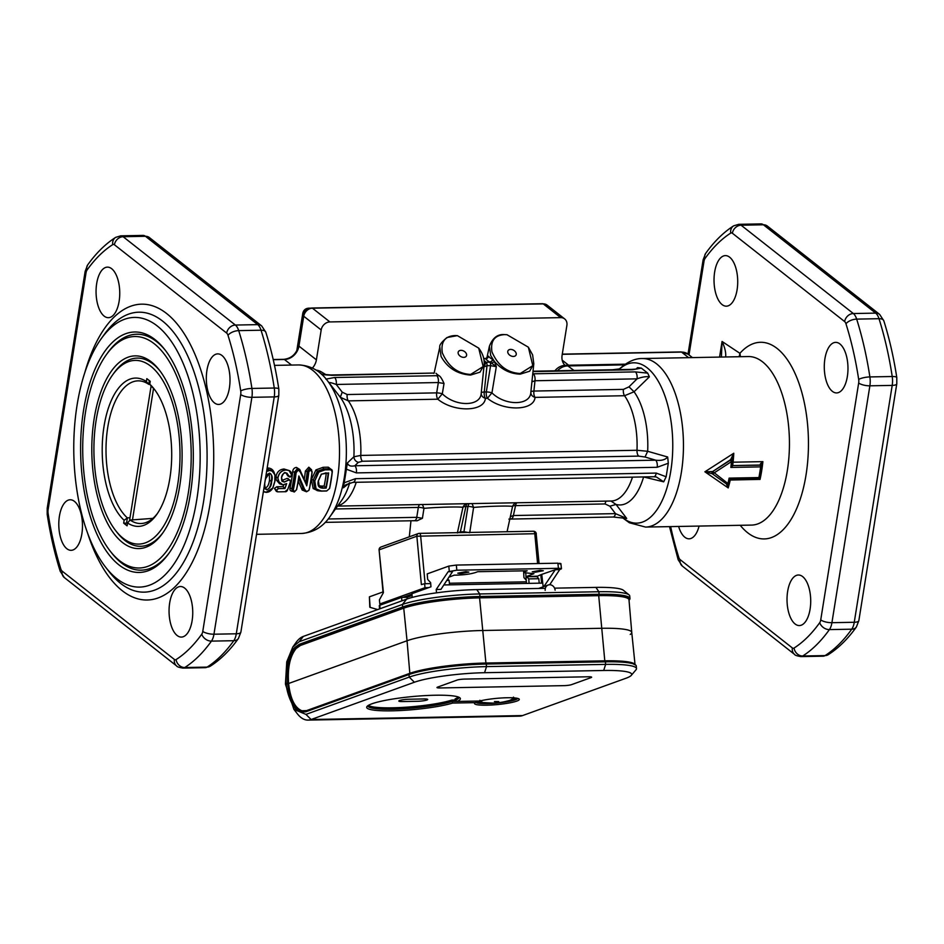 <?xml version="1.0" encoding="UTF-8"?>
<svg xmlns="http://www.w3.org/2000/svg" width="944" height="944" viewBox="0 0 944 944"><rect width="100%" height="100%" fill="white"/><g stroke="black" fill="none" stroke-linecap="round" stroke-linejoin="round"><path stroke-width="1.42" d="M555.107 590.189A5.617 4.897 70.2 0 0 548.228 584.997A5.617 4.897 70.2 0 0 545.172 590.366M504.651 334.624C494.585 335.179 490.349 340.926 491.954 351.876C497.889 365.611 507.329 372.821 520.262 373.505L532.805 365.635L528.345 347.18L506.999 334.719L504.651 334.624M507.978 353.009A4.555 3.127 -151.1 0 1 508.014 350.72A4.555 3.127 -151.1 0 1 512.061 349.599A4.555 3.127 -151.1 0 1 516.026 352.855A4.555 3.127 -151.1 0 1 515.99 355.133A4.555 3.127 -151.1 0 1 511.943 356.254A4.555 3.127 -151.1 0 1 507.978 353.009M528.345 347.18L532.617 354.897L533.808 363.759L529.643 371.228L520.203 374.143C510.279 373.836 501.689 369.611 494.432 361.458L490.703 355.522L489.417 346.188L486.868 357.941M489.724 362.177A2.808 1.322 88.9 0 1 490.467 363.582A2.808 1.322 88.9 0 1 490.573 365.658L496.32 366.638L491.765 363.263L494.432 361.458L496.32 366.638L491.942 392.869C505.359 406.156 530.504 405.743 530.847 392.149L531.92 381.836L534.977 380.751A5.617 2.631 -91.1 0 0 534.764 376.597A5.617 2.631 -91.1 0 0 533.277 373.8L635.371 371.901A5.617 2.631 88.9 0 1 636.858 374.697A5.617 2.631 88.9 0 1 637.07 378.851L534.977 380.751L533.903 391.052A5.617 1.605 5.9 0 0 530.847 392.149C530.799 394.734 532.204 396.48 535.036 397.389C534.021 411.029 503.423 411.549 487.446 398.274L491.942 392.869A5.617 1.451 9.2 0 0 486.313 391.937L490.573 365.658L486.986 365.717L483.93 366.862L481.216 393.07C481.169 395.654 482.561 397.4 485.393 398.321C484.39 411.962 453.793 412.481 437.815 399.206L442.311 393.801C455.728 407.088 480.862 406.663 481.216 393.07A5.617 1.605 5.9 0 1 484.26 391.984L486.313 391.937A5.617 2.631 -91.1 0 0 487.446 398.274L485.393 398.321A5.617 2.631 88.9 0 1 484.26 391.984L486.986 365.717A2.808 1.322 -91.1 0 0 486.892 363.652A2.808 1.322 -91.1 0 0 486.148 362.248L489.995 362.177A26.243 8.295 -170.9 0 1 485.535 358.661L484.779 358.496A2.808 1.322 88.9 0 1 484.791 358.496A2.808 1.322 88.9 0 1 485.263 358.673L483.8 358.696M486.667 359.039C487.175 356.631 487.824 355.723 488.603 356.313A2.808 2.525 142.4 0 1 485.535 358.661L486.667 359.039L487.175 357.599L485.57 358.46M492.591 359.452L493.287 359.971L489.995 362.177A2.808 2.018 -60.7 0 0 492.591 359.452A23.435 7.41 -170.9 0 1 488.603 356.313M491.765 363.263L490.561 362.461M623.406 389.388A5.617 2.631 -91.1 0 0 623.488 392.928A5.617 2.631 -91.1 0 0 624.539 395.725L535.036 397.389A5.617 2.631 88.9 0 1 533.903 391.052L623.406 389.388L628.999 386.839L634.061 391.772L624.539 395.725A57.596 26.975 88.9 0 1 636.999 450.276L647.667 451.291A61.702 28.898 -91.1 0 0 634.061 391.772L649.366 376.868L647.726 373.14L641.318 368.101L637.589 367.605L637.235 368.726M636.952 368.998L631.678 369.387A5.617 2.631 88.9 0 1 632.622 369.741L532.982 371.594M643.525 476.932L663.691 481.829L666.145 476.755L668.305 463.233L667.679 457.002L647.667 451.291L645.035 457.026L638.651 456.105A5.617 2.631 -91.1 0 1 637.377 453.745A5.617 2.631 -91.1 0 1 636.999 450.276L360.773 455.421A57.596 26.975 -91.1 0 0 348.312 400.87L340.288 397.247L327.438 380.703C319.969 370.65 310.305 365.387 298.457 364.939A84.287 39.471 88.9 0 1 337.445 478.643A84.287 39.471 88.9 0 1 301.596 533.466L256.544 534.316M610.91 501.016L616.019 504.438L626.686 518.433L613.14 517.017A5.617 2.631 88.9 0 1 613.128 517.017A5.617 2.631 88.9 0 0 614.131 516.569A5.617 2.631 88.9 0 0 615.476 513.63L626.686 518.433M642.404 358.531L748.391 356.549A84.287 39.471 88.9 0 1 787.379 470.265A84.287 39.471 88.9 0 1 751.53 525.088L645.543 527.071A84.287 39.471 -91.1 0 0 681.391 472.248A84.287 39.471 -91.1 0 0 642.404 358.531C635.218 358.331 627.76 361.623 620.043 368.408L619.701 369.6M636.055 369.01L637.589 367.605M668.305 463.233L657.177 467.292A5.617 2.631 88.9 0 0 657.071 463.126A5.617 2.631 88.9 0 0 655.655 460.176C661.272 460.896 665.284 459.834 667.679 457.002M638.651 456.105L362.425 461.25L358.283 462.371C355.581 461.415 354.118 459.551 353.894 456.766L347.392 462.961L343.415 487.8L345.811 484.768L353.044 482.349A5.617 2.631 -91.1 0 0 354.165 481.782A5.617 2.631 -91.1 0 0 355.44 478.691L344.3 482.75M349.728 482.726L343.415 487.8M666.145 476.755L656.245 473.086A5.617 2.631 88.9 0 1 654.983 476.177A5.617 2.631 88.9 0 1 653.85 476.744L353.044 482.349M663.691 481.829L656.387 476.98L653.85 476.744M511.023 518.917A5.617 2.631 -91.1 0 0 511.046 518.917A5.617 2.631 -91.1 0 0 512.037 518.468A5.617 2.631 -91.1 0 0 513.383 515.53L615.476 513.63L609.871 506.208L616.019 504.438A61.702 28.898 -91.1 0 0 643.513 477.251L642.475 476.956M337.551 506.102L466.95 503.695C464.649 504.533 463.28 505.854 462.867 507.683L462.867 507.636C464.885 506.491 439.798 506.952 423.962 508.356L422.452 504.521M466.867 503.695L516.521 502.774M728.013 484.119L728.213 487.918L704.885 471.799L733.771 453.25L731.919 461.097L730.125 459.976L712.661 471.54L730.337 460.2L733.771 453.25A84.287 39.471 -91.1 0 1 733.099 462.194L732.084 462.855M740.297 356.702A14.042 11.068 41.6 0 0 739.895 353.316A14.042 11.812 -56.4 0 1 739.034 356.726M721.405 357.056L722.066 341.468C724.827 347.333 726.03 352.407 725.676 356.655L725.641 356.974M622.898 517.855A80.169 37.548 88.9 0 0 670.795 470.973A80.169 37.548 88.9 0 0 660.588 385.577A80.169 37.548 88.9 0 0 620.125 368.573L619.075 369.611M625.258 364.172L565.845 365.281A14.042 6.584 -91.1 0 1 567.887 365.918A14.042 12.13 126.6 0 0 557.456 370.768M484.107 360.525A26.243 8.295 -170.9 0 1 485.877 362.26L486.148 362.248M484.13 361.646L485.535 363.381L485.877 362.26A2.808 2.525 -37.6 0 1 484.213 361.505M478.702 348.112L457.368 335.639L455.02 335.557C444.943 336.099 440.706 341.846 442.311 352.796C448.247 366.532 457.687 373.741 470.631 374.438L483.163 366.567L478.702 348.112C482.773 353.434 484.591 358.956 484.166 364.679L480.012 372.16L470.572 375.063C457.309 374.143 447.468 367.936 441.072 356.443L439.786 347.121L434.157 373.022M433.91 373.435A5.617 2.631 88.9 0 0 432.954 373.081L331.816 375.334A5.617 2.631 -91.1 0 0 330.872 374.98A5.617 2.631 -91.1 0 0 330.86 374.98L321.444 374.213M436.659 375.606A5.617 2.631 88.9 0 1 438.146 378.402A5.617 2.631 88.9 0 1 438.346 382.544L336.253 384.456A5.617 2.631 -91.1 0 0 336.052 380.302A5.617 2.631 -91.1 0 0 334.565 377.506L439.007 375.665A24.32 7.682 -170.9 0 1 435.998 373.293M439.007 375.665C440.4 376.385 442.075 378.992 444.022 383.5L442.311 393.801A5.617 1.451 9.2 0 0 436.683 392.869L438.346 382.544L444.022 383.5M458.347 353.929A4.555 3.127 -151.1 0 1 458.383 351.652A4.555 3.127 -151.1 0 1 462.418 350.531A4.555 3.127 -151.1 0 1 466.383 353.776A4.555 3.127 -151.1 0 1 466.348 356.053A4.555 3.127 -151.1 0 1 462.312 357.174A4.555 3.127 -151.1 0 1 458.347 353.929M485.865 362.555L484.213 361.646M485.535 363.381L483.93 366.862M329.078 382.827C329.22 382.214 331.615 382.757 336.253 384.456L342.235 392.173L340.288 397.247A61.702 28.898 88.9 0 1 353.894 456.766L360.773 455.421A5.617 2.631 88.9 0 0 361.151 458.89A5.617 2.631 88.9 0 0 362.425 461.25M346.46 469.227L356.36 472.897A5.617 2.631 -91.1 0 0 356.254 468.731A5.617 2.631 -91.1 0 0 354.838 465.77C350.802 466.678 348.312 465.746 347.392 462.961M649.366 376.868C646.192 376.302 642.097 376.975 637.07 378.851L628.999 386.839M304.947 491.045L302.245 490.101L298.233 481.239M292.888 491.246L292.31 491.305C290.327 491.116 289.572 489.983 290.056 487.883A84.287 39.471 88.9 0 0 291.649 479.505A84.287 39.471 88.9 0 0 292.699 471.658C292.935 469.133 294.198 467.717 296.475 467.422L299.744 469.475L304.464 479.989M301.018 472.33A122.342 29.547 58.1 0 1 306.517 484.862A88.217 41.324 -91.1 0 0 307.26 480.614A88.217 41.324 -91.1 0 0 308.405 472.059L305.372 471.08L308.83 467.186L311.567 469.77M276.391 491.435L274.433 488.355L276.769 486.762L283.094 486.644A86.848 45.536 -80.5 0 0 283.778 484.803M283.094 486.644L284.864 488.426A90.86 47.436 -81 0 0 286.516 483.741L282.846 484.897L279.577 483.776L276.179 479.788L275.99 476.72C276.769 472.106 279.436 469.534 283.979 469.003L289.076 470.525L291.826 475.422C291.495 471.752 289.513 469.947 285.914 470.018C281.501 470.525 278.846 473.192 277.961 478.042L278.138 481.263L282.893 484.85L286.681 483.599L284.946 488.532L278.551 488.591L276.297 490.255L277.902 491.848L284.935 491.718L287.731 489.393L290.197 482.443A90.907 47.495 99.1 0 1 287.767 489.37L284.935 491.718C286.233 491.954 287.188 491.163 287.778 489.393L290.551 481.44L288.156 478.62M288.262 475.835L285.973 472.873M281.796 480.472L287.306 478.348L288.722 479.552M317.019 490.349L313.137 488.52L311.449 479.458L315.969 469.888L323.19 467.292L328.335 467.197L331.698 469.852M267.164 468.023L267.813 467.988C271.294 468.153 273.512 469.982 274.444 473.451M81.868 533.879A25.287 11.847 88.9 0 1 71.119 550.328A25.287 11.847 88.9 0 1 59.413 516.215A25.287 11.847 88.9 0 1 70.175 499.765A25.287 11.847 88.9 0 1 81.868 533.879M192.128 620.633A25.287 11.847 88.9 0 1 181.366 637.082A25.287 11.847 88.9 0 1 169.672 602.968A25.287 11.847 88.9 0 1 180.422 586.519A25.287 11.847 88.9 0 1 192.128 620.633M229.392 387.996A25.287 11.847 88.9 0 1 218.63 404.445A25.287 11.847 88.9 0 1 206.937 370.331A25.287 11.847 88.9 0 1 217.686 353.882A25.287 11.847 88.9 0 1 229.392 387.996M119.133 301.242A25.287 11.847 88.9 0 1 108.383 317.68A25.287 11.847 88.9 0 1 96.677 283.566A25.287 11.847 88.9 0 1 107.439 267.128A25.287 11.847 88.9 0 1 119.133 301.242M196.836 499.352A134.85 63.165 -91.1 0 0 175.159 347.404A134.85 63.165 -91.1 0 0 101.35 338.542A134.85 63.165 -91.1 0 0 77.078 405.129A134.85 63.165 -91.1 0 0 105.61 567.191A134.85 63.165 -91.1 0 0 196.836 499.352M83.568 410.227A120.242 56.321 88.9 0 1 164.905 349.74A120.242 56.321 88.9 0 1 190.346 494.255A120.242 56.321 88.9 0 1 168.705 553.621A120.242 56.321 88.9 0 1 102.896 545.715A120.242 56.321 88.9 0 1 83.568 410.227M106.389 354.649A115.746 54.209 -91.1 0 0 85.562 411.796A115.746 54.209 -91.1 0 0 110.047 550.907A115.746 54.209 -91.1 0 0 188.352 492.674A115.746 54.209 -91.1 0 0 169.743 362.26A115.746 54.209 -91.1 0 0 106.389 354.649L107.781 352.714A118 55.271 88.9 0 1 165.637 350.696M94.176 418.57A96.359 45.135 88.9 0 1 159.359 370.095A96.359 45.135 88.9 0 1 179.738 485.912A96.359 45.135 88.9 0 1 162.403 533.49A96.359 45.135 88.9 0 1 109.657 527.153A96.359 45.135 88.9 0 1 94.176 418.57M169.401 552.641A118 55.271 88.9 0 1 111.51 552.783L110.047 550.907M112.702 374.78A91.875 43.035 -91.1 0 0 96.17 420.139A91.875 43.035 -91.1 0 0 115.605 530.552A91.875 43.035 -91.1 0 0 177.743 484.331A91.875 43.035 -91.1 0 0 162.982 380.821A91.875 43.035 -91.1 0 0 112.702 374.78L114.094 372.845A94.117 44.085 88.9 0 1 160.091 371.063M146.827 378.65L150.238 381.341L149.777 384.208A74.151 34.727 88.9 0 1 154.191 389.034A74.151 34.727 88.9 0 1 169.885 478.148A74.151 34.727 88.9 0 1 156.539 514.763A74.151 34.727 88.9 0 1 127.546 522.964L127.098 525.832L123.676 523.141L124.136 520.274A74.151 34.727 88.9 0 1 104.029 426.334A74.151 34.727 88.9 0 1 146.367 381.518L146.827 378.65M163.1 532.499A94.117 44.085 88.9 0 1 117.068 532.428L115.605 530.552M124.136 520.274L127.369 517.89A71.343 33.418 88.9 0 1 107.758 427.266A71.343 33.418 88.9 0 1 139.039 380.869A71.343 33.418 88.9 0 1 148.763 384.338L146.367 381.518M149.895 384.373L148.763 384.338L149.353 380.644M149.777 384.208L151.512 386.497A71.343 33.418 88.9 0 1 155.111 390.25M157.412 513.512A71.343 33.418 88.9 0 1 141.694 523.483A71.343 33.418 88.9 0 1 130.119 520.05L127.546 522.964M152.881 518.374L130.119 520.05M123.676 523.141L126.52 523.224L127.369 517.89L130.012 517.701M699.079 526.068A25.287 11.847 88.9 0 1 689.085 538.812A25.287 11.847 88.9 0 1 678.618 526.445M810.094 609.128A25.287 11.847 88.9 0 1 799.332 625.565A25.287 11.847 88.9 0 1 787.638 591.451A25.287 11.847 88.9 0 1 798.4 575.002A25.287 11.847 88.9 0 1 810.094 609.128M847.358 376.479A25.287 11.847 88.9 0 1 836.596 392.928A25.287 11.847 88.9 0 1 824.903 358.814A25.287 11.847 88.9 0 1 835.652 342.365A25.287 11.847 88.9 0 1 847.358 376.479M737.099 289.725A25.287 11.847 88.9 0 1 726.349 306.175A25.287 11.847 88.9 0 1 714.643 272.061A25.287 11.847 88.9 0 1 725.405 255.612A25.287 11.847 88.9 0 1 737.099 289.725M126.52 523.224L127.523 523.141M298.693 478.171A121.811 25.264 58 0 1 303.142 488.166L305.136 491.246L303.142 488.166L301.348 488.225M304.499 491.081L305.372 490.538M306.682 485.546L300.888 472.484L298.269 469.982L296.109 472.708A88.5 41.453 -91.1 0 1 295 480.944A88.5 41.453 -91.1 0 1 293.336 489.747L294.434 491.859L296.475 489.688A88.5 41.453 88.9 0 0 298.139 480.885A88.5 41.453 88.9 0 0 298.859 475.977L304.582 489.287L306.611 491.623L305.136 491.246M293.195 490.762L292.31 491.305M298.847 476.838L298.847 475.988L298.847 476.838A88.217 41.324 88.9 0 1 298.269 480.791A88.217 41.324 88.9 0 1 296.605 489.558L294.257 491.966L292.97 489.629A88.217 41.324 -91.1 0 0 294.634 480.85A88.217 41.324 -91.1 0 0 295.732 472.637L298.162 469.64L299.213 469.852L296.994 469.074L294.587 472A85.692 40.132 88.9 0 1 291.897 488.485L292.074 490.337M299.744 469.475L299.283 470.596M299.826 471.622L300.298 470.513M312.11 472.047A88.217 41.324 88.9 0 1 310.977 480.543A88.217 41.324 88.9 0 1 309.443 488.685L308.877 490.278L309.325 488.815A88.5 41.453 88.9 0 0 310.847 480.649A88.5 41.453 88.9 0 0 311.992 472.059L310.611 469.746L308.405 472.059L311.249 469.557L309.349 468.849L307.248 471.422A85.692 40.132 88.9 0 1 305.632 482.714M308.877 490.278L306.434 491.741L308.877 490.278M304.582 489.287L304.216 489.299A123.31 26.444 -121.3 0 0 298.882 476.885M300.983 472.26L298.269 469.982M277.807 491.848L276.38 491.423L276.191 490.219L278.551 488.591L276.769 486.762M285.525 472.85L285.525 472.85C283.353 473.109 282.02 474.69 281.548 477.593L282.527 481.464L284.227 481.995L289.147 479.729L290.54 481.416L289.171 479.847L284.25 482.101L282.138 481.18L281.501 477.629C281.831 474.903 283.176 473.286 285.572 472.791L290.174 477.039L291.861 475.398L289.371 476.885L291.873 475.41C291.649 472.779 290.717 471.15 289.076 470.525L285.914 470.018M278.551 488.591L284.946 488.532M286.598 483.694L282.858 484.897L279.577 483.776L277.843 478.006C278.645 473.168 281.336 470.478 285.879 469.923L283.979 469.003M290.127 477.086L288.758 475.646M282.527 481.464C281.867 481.582 281.548 480.295 281.548 477.605L281.548 477.593C283.224 473.404 284.557 471.823 285.536 472.85L286.952 473.204L288.652 475.658L286.787 474.466M289.171 479.847L289.961 479.989M330.235 469.074L328.854 468.861L331.438 469.675L332.205 472.602L331.438 469.675L323.709 468.956A1.404 0.661 88.9 0 1 323.296 468.342A1.404 0.661 88.9 0 1 323.19 467.292M331.651 469.498L331.073 470.218L331.651 469.498M321.467 491.104L314.907 488.378M314.836 488.296L315.969 489.499L314.435 480.815L313.314 479.93L314.753 488.213L313.137 488.52M326.801 490.892L321.526 491.14C314.505 490.585 317.868 490.231 315.839 489.358L321.633 490.998L326.801 490.892L329.491 488.555A88.5 41.453 88.9 0 0 331.049 480.272A88.5 41.453 88.9 0 0 332.076 472.673C332.465 470.749 331.804 469.782 330.129 469.782L324.984 469.876L318.789 472.118L314.8 480.909L316.157 489.299M314.8 480.909L318.506 471.847L315.969 469.888M318.789 472.118L324.984 469.876M326.294 473.121A84.287 39.471 88.9 0 1 325.479 478.868A84.287 39.471 88.9 0 1 324.146 486.03L326.152 488.107L323.285 488.166C318.883 488.166 317.219 485.735 318.305 480.885L321.326 474.136L328.382 473.05M318.411 480.862L319.284 486.856L323.214 487.788L321.538 486.077L324.146 486.03M319.284 486.856C318.211 486.538 317.939 484.532 318.458 480.826L321.385 474.266L325.243 473.145L321.338 474.254L318.305 480.885M323.285 488.166L325.833 487.741A88.217 41.324 -91.1 0 0 327.226 480.248A88.217 41.324 -91.1 0 0 328.205 473.086L325.361 472.932M318.553 485.747L321.538 486.077M266.692 470.962L269.512 470.218L271.919 470.737L275.011 475.044L274.975 481.039L272.828 488.036L266.055 492.296L263.364 491.73M270.845 470.195L268.344 469.652L267.813 467.988M263.364 491.741L266.114 492.331C268.71 492.402 270.952 490.986 272.851 488.095L274.999 481.086L275.046 475.08C273.925 472.271 272.887 470.82 271.931 470.737L270.822 470.183M275.011 475.044L274.905 475.221C274.208 472.283 272.45 470.737 269.606 470.549L266.621 471.445M263.411 491.494L266.232 492.19L272.733 488.072L274.822 481.322L274.905 475.221M265.618 477.652L269.382 473.109C272.108 474.62 272.875 477.381 271.671 481.381L271.624 481.629C271.577 485.605 269.937 488.343 266.715 489.842L264.308 485.865M264.544 484.414L265.134 488.945L266.645 489.464C268.898 489.523 270.432 486.88 271.258 481.534C272.202 476.024 271.518 473.274 269.229 473.31L265.394 479.092M270.338 473.569L269.288 473.31L270.338 473.569M264.568 487.706L264.969 487.729C267.211 487.777 268.733 485.251 269.512 480.154L269.3 473.31L267.093 474.525L265.217 480.189M419.584 504.58A5.617 2.631 -91.1 0 0 418.334 507.424A5.617 2.1 -171 0 1 423.962 508.356L422.428 518.28L417.047 520.817L414.416 520.71A5.617 2.631 88.9 0 0 415.419 520.262A5.617 2.631 88.9 0 0 416.764 517.336L422.428 518.28M462.926 507.424A5.617 1.935 -167.7 0 1 465.911 506.539A5.617 2.631 88.9 0 1 467.162 503.695M469.215 503.659A5.617 2.631 -91.1 0 0 467.964 506.503A5.617 2.1 -171 0 1 473.593 507.435L472.083 503.6M469.77 532.428L473.593 507.435C489.429 506.031 514.527 505.571 512.498 506.704L512.498 506.751C512.922 504.934 514.279 503.6 516.592 502.774L611.181 501.016A57.596 26.975 88.9 0 0 632.48 477.145M512.557 506.503A5.617 1.935 -167.7 0 1 515.554 505.618A5.617 2.631 88.9 0 1 516.805 502.774M508.887 519.117L613.128 517.017M510.326 516.651L513.383 515.53L515.554 505.618L605.057 503.943A5.617 2.631 -91.1 0 1 606.119 501.311A5.617 2.631 -91.1 0 1 606.308 501.099M463.74 532.534A2.808 1.322 88.9 0 0 463.964 531.743L469.723 532.723M460.153 532.605A2.808 1.322 -91.1 0 0 460.389 531.814L457.333 532.959M733.04 462.3L732.721 465.534L732.084 465.321M732.78 465.581L760.191 465.156A1.404 0.661 88.9 0 1 760.616 466.879L761.371 466.643L760.038 465.026L732.78 465.581L731.753 464.295M732.874 465.663L731.801 464.342L732.874 465.663L731.801 464.342L730.833 467.433L732.874 465.663M733.099 462.194L762.882 461.64L760.498 463.681L760.038 465.026L761.112 466.348L760.038 465.026L761.112 466.348L762.835 461.675M759.424 476.897L760.026 479.469L758.174 478.171M759.92 479.399L730.243 480.024L730.078 478.702M726.314 483.824L728.213 487.918A84.287 39.471 -91.1 0 0 730.243 480.024L729.11 479.965M731.73 460.247L732.214 461.427L731.47 461.616A88.5 41.453 88.9 0 1 730.833 467.433L760.616 466.879A88.5 41.453 88.9 0 1 759.837 472.283A88.5 41.453 88.9 0 1 758.893 477.57A1.404 0.661 88.9 0 1 758.315 478.407L730.774 478.915L729.275 480.107L729.11 478.124L730.774 478.82M728.733 483.186A1.404 1.404 0 0 1 726.538 484.012A1.404 0.873 -54.3 0 0 727.954 483.529A1.404 0.59 13.2 0 0 728.733 483.186L729.441 480.024M712.272 473.735L712.248 473.735A1.404 1.404 0 0 0 712.342 473.794A1.404 0.791 125.8 0 1 712.307 473.77L704.885 471.799L712.673 471.54L727.954 483.529A88.5 41.453 88.9 0 0 729.11 478.124L758.893 477.57L759.672 477.263L761.371 466.643A1.404 1.404 0 0 0 760.817 465.345L760.84 465.368M726.526 484.001L712.307 473.77L712.661 471.54M712.307 473.77L711.894 472.661L712.307 473.77M731.683 460.2L730.337 460.2L731.47 461.616L713.782 473.145A1.404 0.791 125.8 0 1 712.342 473.794L726.55 484.012M731.694 460.2A1.404 1.404 0 0 1 732.214 461.427L731.801 464.342M564.972 365.316A14.042 11.588 -51.8 0 1 562.105 355.263L566.884 325.385A8.425 6.95 128.2 0 0 564.654 318.907A8.425 6.95 128.2 0 0 560.712 317.632L329.904 321.928A8.425 6.95 128.2 0 0 321.184 329.963L316.405 359.841A14.042 11.588 -51.8 0 1 312.417 368.066M132.479 519.873L153.53 388.456M151.111 385.99L129.552 520.592M425.107 583.711L420.623 535.708A2.808 1.322 -91.1 0 0 420.068 533.891A2.808 1.322 -91.1 0 0 419.289 533.372A2.808 1.322 -91.1 0 0 419.077 533.407A2.808 2.454 70.2 0 0 416.859 536.216L379.417 549.738A2.808 2.454 -109.8 0 1 380.939 547.048A2.808 2.808 0 0 0 379.099 549.951L383.417 592.62L379.417 599.841L379.807 603.995L425.001 587.687L428.718 587.616M383.535 603.924L379.807 603.995M425.001 587.687L424.623 583.711L421.366 584.584L416.859 536.216L536.168 533.69L539.071 563.533M424.623 583.711L430.7 583.604M449.403 583.25L526.351 581.823M411.973 594.095L402.852 597.387M629.023 600.195L629.707 599.393A57.572 8 174.7 0 0 629.967 598.472A57.572 8 174.7 0 0 599.11 594.283L479.977 596.502A57.572 8 174.7 0 0 402.663 607.004L299.378 644.28L294.823 647.478C288.25 653.496 285.041 672.871 286.138 683.562L287.649 683.35C286.575 667.609 289.183 655.785 295.46 647.867L296.097 648.552L300.452 645.448L403.737 608.172L407.041 640.752L288.616 683.491L407.041 640.752A56.192 7.812 -5.3 0 1 482.49 630.509A56.192 7.812 174.7 0 0 407.041 640.752L409.826 673.332L306.54 710.62L301.903 710.773C294.799 707.835 290.374 698.831 288.64 683.775M630.262 634.415A56.192 7.812 174.7 0 0 631.748 632.397A56.192 7.812 174.7 0 0 601.623 628.291L482.49 630.509L601.623 628.291A56.192 7.812 -5.3 0 1 631.748 632.374L628.987 599.782A56.475 7.847 -5.3 0 0 598.708 595.652L604.797 660.824L485.664 663.042A56.475 7.847 174.7 0 0 409.826 673.332A0.838 0.732 -109.8 0 1 409.436 674.11A57.006 7.918 -5.3 0 1 485.983 663.715L605.104 661.496A1.404 0.661 88.9 0 1 605.411 661.827A57.572 8 -5.3 0 1 635.843 665.19A57.572 8 -5.3 0 1 636.28 666.039L636.492 668.6A57.549 8 -5.3 0 1 636.032 669.756L631.288 675.361A52.25 7.257 174.7 0 0 603.688 670.488L484.567 672.706A52.25 7.257 174.7 0 0 414.392 682.241L311.107 719.517L305.939 714.384L409.224 677.096A57.549 8 -5.3 0 1 486.514 666.606L605.635 664.387A57.549 8 -5.3 0 1 636.492 668.6M286.492 683.786L287.684 683.633L285.454 683.798L286.764 661.838L292.805 647.006L299.154 641.719L402.439 604.443L402.663 607.004A1.404 1.227 70.2 0 0 403.206 607.417A0.838 0.732 -109.8 0 1 403.737 608.172A56.475 7.847 -5.3 0 1 479.587 597.871L479.753 597.021A57.006 7.918 174.7 0 0 403.206 607.417L299.921 644.693L295.46 647.867A1.404 1.109 42.4 0 1 294.823 647.478M296.097 648.552C289.985 656.292 287.483 667.845 288.581 683.208L286.197 684.164C287.082 694.878 293.596 710.962 300.853 712L305.679 711.823L408.964 674.547A57.572 8 -5.3 0 1 486.278 664.045L605.411 661.827L605.635 664.387L603.688 670.488M629.967 598.472L629.707 595.924A57.549 8 174.7 0 0 629.034 594.862A57.549 8 174.7 0 0 598.85 591.735L479.729 593.953A57.549 8 174.7 0 0 402.439 604.443L406.628 599.133A52.25 7.257 -5.3 0 1 476.803 589.611L545.337 588.324M554.565 588.159L595.935 587.392A52.25 7.257 -5.3 0 1 623.335 590.236L629.034 594.862M406.628 599.133L303.343 636.409A42.138 19.741 -91.1 0 0 296.097 642.427L292.805 647.006M443.845 584.95L541.62 583.132L540.806 574.719L555.308 569.716L543.874 586.566M436.211 589.481L440.942 589.398L452.542 571.627L448.152 571.71L436.211 589.481L436.517 592.832M543.166 586.826L541.797 574.695M539.213 583.168L538.8 578.707L536.794 576.477L540.806 574.719M536.912 576.159L526.835 576.666L536.876 576.678M526.905 576.867L528.734 578.896L538.8 578.707M528.734 578.896L529.088 583.357M525.773 573.504L526.469 583.416M526.941 576.336L533.926 573.681L523.696 572.63L525.23 570.813M412.233 597.422L411.938 593.682L430.971 586.802L430.617 582.649L427.656 579.392L427.207 573.881L448.801 566.093L456.341 565.067L557.88 563.179L558.447 568.312L456.825 570.211L456.341 565.067M412.08 595.499L407.065 597.304L401.601 597.41L401.908 600.832M379.559 608.904L379.287 605.623A4.496 0.625 -5.3 0 1 379.783 605.281L401.601 597.41M526.233 580.159L523.944 577.598L523.649 572.052M559.827 563.238L560.264 564.016L557.88 563.179M449.58 584.843L449.096 580.383L446.795 580.418M447.751 578.955L449.096 580.383M525.277 571.498L527.165 570.778L477.699 571.698L475.811 572.418C471.174 573.952 464.849 574.849 456.825 575.12L454.182 575.167L448.919 577.173M555.308 569.716L559.698 569.633L561.196 568.536L560.83 569.208M456.825 570.211L448.152 571.71M558.447 568.312L561.196 568.536M465.876 571.675L468.861 572.111L460.755 573.622L457.769 573.197L465.876 571.675M540.322 570.294L543.319 570.731L535.213 572.241L532.227 571.804L540.322 570.294M559.698 569.633L549.727 584.737M377.694 609.576L370.131 607.37L369.399 596.832L369.788 607.181M383.016 591.923L369.399 596.832M407.206 598.933L407.065 597.304M439.998 687.952L564.087 685.639A5.617 0.779 174.7 0 0 571.627 684.612L590.991 677.627A5.617 0.779 174.7 0 0 591.628 677.19A5.617 0.779 174.7 0 0 588.619 676.777L464.519 679.09A5.617 0.779 174.7 0 0 456.979 680.117L437.615 687.114A5.617 0.779 174.7 0 0 436.978 687.539A5.617 0.779 174.7 0 0 439.998 687.952A5.617 0.779 -5.3 0 1 436.978 687.539A5.617 0.779 -5.3 0 1 437.615 687.114L456.979 680.117A5.617 0.779 -5.3 0 1 464.519 679.09L588.619 676.777A5.617 0.779 -5.3 0 1 591.628 677.19A5.617 0.779 -5.3 0 1 590.991 677.627L571.627 684.612A5.617 0.779 -5.3 0 1 564.087 685.639L439.998 687.952M402.592 701.557L417.484 701.286A7.021 0.979 174.7 0 0 427.703 699.469A7.021 0.979 174.7 0 0 423.939 698.949L409.047 699.233A7.021 0.979 174.7 0 0 398.828 701.05A7.021 0.979 174.7 0 0 402.592 701.557A7.021 0.979 -5.3 0 1 398.828 701.05A7.021 0.979 -5.3 0 1 409.047 699.233L423.939 698.949A7.021 0.979 -5.3 0 1 427.703 699.469A7.021 0.979 -5.3 0 1 417.484 701.286L402.592 701.557M286.197 684.164L285.513 684.424L293.926 709.392L305.939 714.384M522.551 715.576A42.138 19.741 88.9 0 1 519.46 716.154L308.015 720.095A42.138 19.741 -91.1 0 0 311.107 719.517L522.551 715.576L625.837 678.299A52.25 7.257 174.7 0 0 631.288 675.361M294.127 709.64L297.431 713.888A42.138 19.741 -91.1 0 0 308.015 720.095M288.581 683.208L287.708 683.928C289.537 699.339 294.103 708.555 301.396 711.54L306.151 711.387L409.436 674.11A1.404 1.227 70.2 0 0 408.964 674.547L409.224 677.096L414.392 682.241M475.269 702.643A22.479 3.127 174.7 0 0 474.702 703.103A22.479 3.127 174.7 0 0 497.193 704.578A22.479 3.127 174.7 0 0 519.023 698.961A22.479 3.127 174.7 0 0 502.94 697.899A22.479 3.127 174.7 0 0 479.788 701.014L457.12 701.439A47.058 6.537 174.7 0 0 459.822 697.781A47.058 6.537 174.7 0 0 412.917 696.519A47.058 6.537 174.7 0 0 367.051 706.442A47.058 6.537 174.7 0 0 397.188 710.679A47.058 6.537 174.7 0 0 452.601 703.068L475.269 702.643L476.779 701.038M517.725 698.418A21.098 2.926 -5.3 0 1 487.08 703.61A21.098 2.926 -5.3 0 1 475.776 702.1M457.12 701.439L455.244 700.33L455.091 698.926A45.654 6.348 -5.3 0 0 458.3 696.991M515.955 698.088A21.075 2.926 -5.3 0 1 512.262 699.233M481.393 702.112A21.075 2.926 -5.3 0 1 476.472 701.357M457.073 701.404L451.999 701.498L451.857 700.082A45.654 6.348 -5.3 0 1 404.339 707.316A45.654 6.348 -5.3 0 1 368.396 705.38M455.209 700.023L451.857 700.082M452.601 703.068L451.999 701.498A45.678 6.348 -5.3 0 1 392.409 709.239A45.678 6.348 -5.3 0 1 367.912 705.9A45.678 6.348 -5.3 0 1 367.924 705.687M458.831 697.203A45.678 6.348 -5.3 0 1 458.878 697.404A45.678 6.348 -5.3 0 1 455.244 700.33M635.371 371.901L647.726 373.14M641.318 368.101L632.622 369.741M356.36 472.897L657.177 467.292M656.245 473.086L355.44 478.691M349.693 482.856A61.702 28.898 88.9 0 1 341.409 500.768L329.975 516.639A80.169 37.548 -91.1 0 0 344.395 477.05A80.169 37.548 -91.1 0 0 327.438 380.703M337.787 505.783A57.596 26.975 -91.1 0 0 356.242 482.29M609.871 506.208L605.057 503.943M760.003 479.434L760.026 479.469A84.287 39.471 -91.1 0 0 762.882 461.64L762.811 461.734M719.564 357.092L722.066 341.468L739.895 353.316A98.329 46.055 88.9 0 1 791.839 366.98A98.329 46.055 88.9 0 1 806.034 474.938A98.329 46.055 88.9 0 1 740.226 525.301M573.987 370.461L567.887 365.918L624.255 364.868M612.573 369.741L619.441 368.927M437.815 399.206L348.312 400.87A5.617 2.631 88.9 0 1 347.25 398.073A5.617 2.631 88.9 0 1 347.18 394.533L436.683 392.869A5.617 2.631 -91.1 0 0 437.815 399.206M645.035 457.026L655.655 460.176L354.838 465.77L358.283 462.371M342.235 392.173L347.18 394.533M325.869 379.134L334.565 377.506M331.816 375.334L321.845 374.579M322.223 374.355L320.217 373.14M316.854 370.614A14.042 11.446 -59 0 1 321.467 371.971A14.042 14.042 0 0 0 316.039 370.083M305.372 471.08A84.287 39.471 88.9 0 1 304.322 478.938M112.737 244.626A216.329 101.327 -91.1 0 0 87.037 270.043A8.425 6.301 -144.4 0 1 87.627 264.993C96.087 253.134 105.433 243.93 115.675 237.369A8.425 7.163 57.6 0 0 112.737 244.626A5.617 2.631 -91.1 0 1 114.413 244.744A8.425 6.95 -51.8 0 1 117.481 239.127A8.425 6.95 -51.8 0 1 123.121 236.708L145.459 236.295L257.724 324.63L235.386 325.055L123.121 236.708A14.042 6.584 -91.1 0 0 120.749 235.835L143.087 235.41A14.042 6.584 88.9 0 1 145.459 236.295A8.425 6.95 -51.8 0 1 149.4 237.569L261.665 325.904A8.425 6.95 128.2 0 0 257.724 324.63A14.042 6.584 88.9 0 1 261.04 330.211A8.425 3.965 -17.5 0 1 265.819 332.229L261.665 325.904M240.72 390.969A5.617 2.631 -91.1 0 1 240.708 394.521A8.425 2.667 9.1 0 0 245.534 396.563A8.425 2.667 9.1 0 0 251.895 397.318L274.232 396.905L236.295 633.79L213.958 634.203L251.895 397.318A14.042 6.584 -91.1 0 0 251.918 388.444A8.425 2.041 171.3 0 0 240.72 390.969A216.329 101.327 -91.1 0 0 228 335.321A8.425 3.965 -17.5 0 1 238.702 330.624L261.04 330.211A224.755 105.268 88.9 0 1 274.256 388.031A14.042 6.584 88.9 0 1 274.232 396.905A8.425 2.667 9.1 0 0 278.409 395.949A8.425 2.667 9.1 0 0 278.81 395.288L278.834 389.14A8.425 2.041 171.3 0 0 274.256 388.031L251.918 388.444A224.755 105.268 -91.1 0 0 238.702 330.624A14.042 6.584 -91.1 0 0 235.386 325.055A8.425 6.95 128.2 0 0 229.746 327.462A8.425 6.95 128.2 0 0 226.678 333.09L114.413 244.744M240.46 632.822A8.425 2.667 -170.9 0 1 236.295 633.79A14.042 6.584 88.9 0 1 233.782 640.705A8.425 6.301 35.6 0 0 238.395 638.51L240.873 632.173A8.425 2.667 -170.9 0 1 240.46 632.822M176.634 665.945L64.369 577.598A8.425 6.95 -51.8 0 1 63.413 576.666A8.425 6.95 -51.8 0 1 62.127 571.12L174.392 659.455A8.425 6.95 128.2 0 0 175.678 665.001A8.425 6.95 128.2 0 0 176.634 665.945C176.894 666.735 178.994 667.455 182.947 668.092A14.042 6.584 -91.1 0 0 184.741 667.526A8.425 7.163 -122.4 0 1 176.068 659.585A216.329 101.327 -91.1 0 0 201.768 634.167A8.425 6.301 35.6 0 0 211.444 641.118L233.782 640.705A224.755 105.268 88.9 0 1 207.078 667.113A14.042 6.584 88.9 0 1 205.285 667.679L210.359 666.145A8.425 7.163 -122.4 0 1 207.078 667.113L184.741 667.526A224.755 105.268 -91.1 0 0 211.444 641.118A14.042 6.584 -91.1 0 0 213.958 634.203A8.425 2.667 -170.9 0 1 207.597 633.436A8.425 2.667 -170.9 0 1 202.771 631.394L240.708 394.521M60.805 568.89A8.425 3.965 162.5 0 0 60.215 571.285C54.622 553.503 50.28 534.528 47.2 514.374A8.425 2.041 -8.7 0 1 48.085 513.241A216.329 101.327 -91.1 0 0 60.805 568.89A5.617 2.631 -91.1 0 0 62.127 571.12M47.2 514.374L47.212 508.214A8.425 2.667 -170.9 0 0 48.097 509.689A5.617 2.631 -91.1 0 0 48.085 513.241M48.097 509.689L86.034 272.804A8.425 2.667 9.1 0 1 85.161 271.341L47.212 508.214M87.037 270.043A5.617 2.631 -91.1 0 0 86.034 272.804M228 335.321A5.617 2.631 -91.1 0 0 226.678 333.09M201.768 634.167A5.617 2.631 -91.1 0 0 202.771 631.394M174.392 659.455A5.617 2.631 -91.1 0 0 176.068 659.585M84.7 372.974A147.937 69.29 88.9 0 1 173.283 319.603A147.937 69.29 88.9 0 1 210.087 503.789A147.937 69.29 88.9 0 1 154.32 599.086A147.937 69.29 88.9 0 1 87.686 533.395M101.35 338.542L104.536 334.129A139.995 65.573 88.9 0 1 104.536 334.117A139.995 65.573 88.9 0 1 181.154 343.333A139.995 65.573 88.9 0 1 203.644 501.063A139.995 65.573 88.9 0 1 108.949 571.486L105.61 567.191M828.325 654.629A8.425 7.163 -122.4 0 1 825.044 655.596A14.042 6.584 88.9 0 1 823.251 656.174L828.325 654.629C838.567 648.068 847.913 638.864 856.373 627.005L858.839 620.668A8.425 2.667 -170.9 0 1 858.426 621.317A8.425 2.667 -170.9 0 1 854.261 622.273A14.042 6.584 88.9 0 1 851.748 629.188A8.425 6.301 35.6 0 0 856.373 627.005M794.034 648.068A216.329 101.327 -91.1 0 0 819.734 622.651A8.425 6.301 35.6 0 0 829.41 629.601A224.755 105.268 -91.1 0 1 802.707 656.009A8.425 7.163 -122.4 0 1 794.034 648.068A5.617 2.631 -91.1 0 1 792.37 647.95A8.425 6.95 128.2 0 0 793.656 653.484A8.425 6.95 128.2 0 0 794.6 654.428C794.86 655.219 796.96 655.938 800.913 656.587A14.042 6.584 -91.1 0 0 802.707 656.009L825.044 655.596A224.755 105.268 88.9 0 0 851.748 629.188L829.41 629.601A14.042 6.584 -91.1 0 0 831.924 622.686L869.872 385.813A14.042 6.584 -91.1 0 0 869.884 376.927A224.755 105.268 -91.1 0 0 856.668 319.119A14.042 6.584 -91.1 0 0 853.352 313.538L741.087 225.203A14.042 6.584 -91.1 0 0 738.715 224.318L761.053 223.905A14.042 6.584 88.9 0 1 763.425 224.79A8.425 6.95 -51.8 0 1 767.366 226.064L879.631 314.399A8.425 6.95 128.2 0 0 875.69 313.125A14.042 6.584 88.9 0 1 879.006 318.694A8.425 3.965 -17.5 0 1 883.785 320.712L879.631 314.399M844.644 321.574L732.379 233.239A8.425 6.95 -51.8 0 1 735.447 227.61A8.425 6.95 -51.8 0 1 741.087 225.203L763.425 224.79L875.69 313.125L853.352 313.538A8.425 6.95 128.2 0 0 847.712 315.945A8.425 6.95 128.2 0 0 844.644 321.574A5.617 2.631 -91.1 0 1 845.966 323.804A8.425 3.965 -17.5 0 1 856.668 319.119L879.006 318.694A224.755 105.268 88.9 0 1 892.222 376.514A14.042 6.584 88.9 0 1 892.198 385.4A8.425 2.667 9.1 0 0 896.375 384.432A8.425 2.667 9.1 0 0 896.788 383.783L896.8 377.624A8.425 2.041 171.3 0 0 892.222 376.514L869.884 376.927A8.425 2.041 171.3 0 0 858.686 379.453A216.329 101.327 -91.1 0 0 845.966 323.804M820.737 619.889L858.674 383.004A8.425 2.667 9.1 0 0 863.512 385.046A8.425 2.667 9.1 0 0 869.872 385.813L892.198 385.4L854.261 622.273L831.924 622.686A8.425 2.667 -170.9 0 1 825.563 621.931A8.425 2.667 -170.9 0 1 820.737 619.889A5.617 2.631 -91.1 0 1 819.734 622.651M858.674 383.004A5.617 2.631 -91.1 0 0 858.686 379.453M738.715 224.318L733.641 225.852A8.425 7.163 57.6 0 0 730.715 233.109A216.329 101.327 -91.1 0 0 705.003 258.526A5.617 2.631 -91.1 0 0 704 261.299L689.014 354.897M732.379 233.239A5.617 2.631 -91.1 0 0 730.715 233.109M792.37 647.95L680.105 559.603A5.617 2.631 -91.1 0 1 678.771 557.373A8.425 3.965 162.5 0 0 678.181 559.768L669.497 526.622M670.641 526.599A216.329 101.327 -91.1 0 0 678.771 557.373M794.6 654.428L682.335 566.093A8.425 6.95 -51.8 0 1 681.391 565.149A8.425 6.95 -51.8 0 1 680.105 559.603M688.023 354.118L703.127 259.824A8.425 2.667 9.1 0 0 704 261.299M705.003 258.526A8.425 6.301 -144.4 0 1 705.605 253.488C714.065 241.629 723.411 232.413 733.641 225.852M301.761 489.204L303.555 489.169M302.245 490.101L303.944 489.912M293.336 489.747L290.056 487.883M296.109 472.708L292.699 471.658M298.162 469.64L296.475 467.422M310.611 469.746L308.83 467.186M306.717 485.877A88.5 41.453 -91.1 0 0 307.638 480.708A88.5 41.453 -91.1 0 0 308.782 472.118M292.097 490.361L294.434 491.859M310.517 469.416L311.992 472.059M276.297 490.255L274.433 488.355M277.961 478.042L275.99 476.72M284.25 482.101L282.398 480.508M289.147 479.729L287.306 478.348M328.335 467.197A1.404 0.661 -91.1 0 0 328.441 468.248A1.404 0.661 -91.1 0 0 328.854 468.861L323.709 468.956L317.349 471.209L313.314 479.93L311.449 479.458M332.194 472.661A88.217 41.324 88.9 0 1 331.167 480.177A88.217 41.324 88.9 0 1 329.621 488.426L329.491 488.555M326.152 488.107A88.5 41.453 -91.1 0 0 327.592 480.343A88.5 41.453 -91.1 0 0 328.618 472.873M329.621 488.426L332.205 472.602M321.585 491.104L326.624 491.01M332.076 472.673L332.229 472.637C332.441 470.785 332.182 469.805 331.438 469.675L330.294 469.097M269.606 470.549L266.869 469.852M271.624 481.629L269.512 480.154M264.969 487.729L266.715 489.842M335.498 508.969L418.334 507.424L416.764 517.336L328.182 518.988M465.911 506.539L467.964 506.503L463.964 531.743L460.389 531.814L465.911 506.539M759.672 477.263A1.404 1.404 0 0 1 758.315 478.407A1.404 0.661 88.9 0 1 758.079 478.313M273.253 359.699L284.427 359.499A14.042 11.588 128.2 0 0 298.941 346.106A2.808 0.885 -170.9 0 1 298.646 345.61C296.499 353.823 291.602 358.39 283.955 359.322A2.808 1.322 88.9 0 1 284.427 359.499L291.507 365.068M316.405 359.841L298.941 346.106L303.732 316.228A8.425 6.95 -51.8 0 1 312.44 308.192A2.808 1.322 -91.1 0 0 311.968 308.015C307.39 308.535 304.558 311.107 303.437 315.733A2.808 0.885 9.1 0 0 303.732 316.228L321.184 329.963M303.567 315.52A2.808 0.885 9.1 0 0 303.437 315.733L298.646 345.61M329.904 321.928L312.44 308.192L543.248 303.885A8.425 6.95 -51.8 0 1 547.19 305.16L542.765 303.708A2.808 1.322 88.9 0 1 543.248 303.885L560.712 317.632M681.096 351.923A2.808 1.322 88.9 0 1 681.568 352.1A14.042 11.588 -51.8 0 1 688.141 354.212L681.096 351.923L562.282 354.13M562.258 354.319L681.568 352.1L688.648 357.67M568.63 365.222L562.211 360.183M309.172 308.582L309.844 308.346M302.93 313.019A2.808 0.885 9.1 0 0 302.8 313.231A2.808 0.885 9.1 0 0 303.095 313.727A5.617 4.637 -51.8 0 1 308.9 308.369A2.808 1.322 -91.1 0 0 308.428 308.192L310.659 308.145M297.289 349.917L303.095 313.727L303.791 314.281M533.242 531.283A2.808 1.322 88.9 0 1 533.443 531.236A2.808 1.322 88.9 0 1 534.788 533.584L537.584 563.556M300.452 645.448A0.838 0.732 70.2 0 0 299.921 644.693A1.404 1.227 -109.8 0 1 299.378 644.28M629.011 600.077A57.006 7.918 174.7 0 0 598.885 594.803L598.708 595.652L479.587 597.871L485.983 663.715A1.404 0.661 -91.1 0 1 486.278 664.045L486.514 666.606L484.567 672.706M595.935 587.392L598.85 591.735L599.11 594.283A1.404 0.661 88.9 0 1 598.885 594.803L479.753 597.021A1.404 0.661 -91.1 0 0 479.977 596.502L479.729 593.953L476.803 589.611M299.154 641.719L303.343 636.409M449.285 571.285L448.801 566.093M380.078 608.715L379.783 605.281M305.679 711.823A1.404 1.227 -109.8 0 1 306.151 711.387A0.838 0.732 70.2 0 0 306.54 710.62M301.903 710.773L301.396 711.54A1.404 1.227 106.1 0 0 300.853 712M634.911 664.446A56.475 7.847 174.7 0 0 604.797 660.824L605.104 661.496A57.006 7.918 -5.3 0 1 631.961 663.266L635.843 665.19M498.727 701.604L494.42 701.522L498.727 701.604M548.228 584.997L538.635 588.454M489.417 346.188C492.733 337.799 497.771 333.94 504.556 334.624L506.999 334.719M533.797 363.829L531.437 386.521M620.043 368.408L617.683 369.989M565.845 365.281A14.042 14.042 0 0 0 554.93 370.815M631.678 369.387L533.03 371.216M484.166 364.738L481.782 387.559M457.368 335.639L446.996 337.515C441.639 341.999 439.231 345.197 439.786 347.121M333.775 388.845L333.256 388.173M483.753 358.508L484.791 358.496M432.954 373.081L330.872 374.98M326.235 374.839L321.467 371.971M329.975 516.639C322.872 526.964 313.42 532.581 301.596 533.466M298.457 364.939L274.503 365.375M143.087 235.41L149.4 237.569M278.834 389.14C275.754 368.974 271.412 350.012 265.819 332.229M278.81 395.288L240.873 632.173M210.359 666.145C220.589 659.585 229.935 650.369 238.395 638.51M182.947 668.092L205.285 667.679M64.369 577.598L60.215 571.285M85.161 271.341L87.627 264.993M120.749 235.835L115.675 237.369M761.053 223.905L767.366 226.064M896.8 377.624C893.72 357.469 889.378 338.495 883.785 320.712M896.788 383.783L858.839 620.668M800.913 656.587L823.251 656.174M682.335 566.093L678.181 559.768M703.127 259.824L705.605 253.488M305.089 491.21L306.505 491.777L308.912 490.349L309.479 488.744L312.145 472.024L311.249 469.557M298.894 476.755L296.628 489.617L294.316 492.001L293.171 491.576M306.588 484.992L299.213 469.852M289.371 476.885L287.483 475.623M285.536 472.85L287.07 473.274M277.807 491.871L276.38 491.423M325.243 473.145L328.276 473.086M265.134 488.945L264.674 483.564M507.07 531.732L512.498 506.751M457.439 532.652L462.867 507.683M409.307 536.806L410.97 520.781M325.184 522.374L414.416 520.71M622.556 517.784L629.377 522.775L645.543 527.071M283.955 359.322L273.205 359.522M542.765 303.708L311.968 308.015M692.436 357.599L688.141 354.212M564.654 318.907L547.19 305.16M296.758 350.956L302.8 313.231C303.52 310.21 305.396 308.523 308.428 308.192M536.298 533.785A2.808 2.808 0 0 0 533.443 531.236L419.289 533.372A2.808 2.808 0 0 0 418.381 533.537L380.939 547.048M379.099 549.951L383.134 593.139M561.456 568.736L560.889 563.58M523.554 570.849L523.696 572.607M631.748 632.374L635.029 664.529M513.43 697.132C514.338 697.604 513.17 698.69 509.89 700.377C503.4 702.183 497.594 703.091 492.449 703.103L482.655 702.537L479.859 700.271"/></g></svg>
